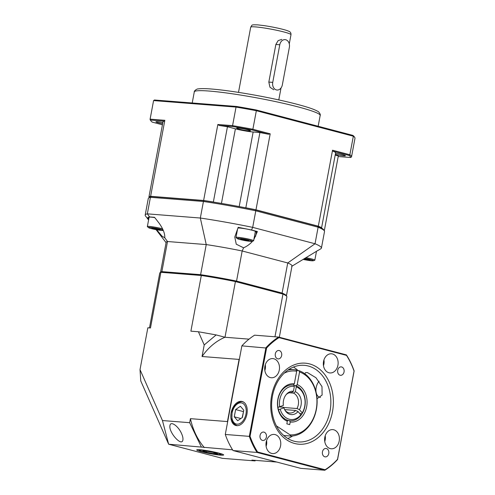 <?xml version="1.0" encoding="UTF-8"?>
<svg xmlns="http://www.w3.org/2000/svg" width="495" height="495" viewBox="0 0 495 495"><rect width="100%" height="100%" fill="white"/><g stroke="black" fill="none" stroke-linecap="round" stroke-linejoin="round"><path stroke-width="0.74" d="M201.459 451.743A13.687 1.2 -169.4 0 0 215.733 454.577A13.687 1.2 -169.4 0 0 223.629 454.948A13.687 1.2 -169.4 0 0 210.394 451.254A13.687 1.2 -169.4 0 0 196.719 449.912A13.687 1.2 -169.4 0 0 201.459 451.743M181.331 433.082C182.649 435.897 183.175 438.174 182.903 439.925C181.906 447.263 168.35 432.116 169.971 425.471C170.571 420.806 177.977 425.768 181.331 433.082M274.966 336.779L282.961 294.073L235.416 281.575A64.672 5.68 -169.4 0 0 201.31 275.492L190.891 331.167L198.408 331.761L216.154 334.923L224.996 337.25L249.028 339.143M216.154 334.923L204.218 344.941L202.053 356.499A64.672 49.76 -85.5 0 1 224.996 337.25L235.416 281.575L235.218 280.82L282.459 293.238A63.905 5.612 10.6 0 1 286.104 295.466L286.716 296.35A64.672 5.68 -169.4 0 0 282.961 294.073L282.459 293.238M232.57 449.819L168.64 444.213L222.348 458.339L254.975 460.907L251.887 460.096L276.853 462.064M161.735 271.718L160.887 272.306A64.672 5.68 -169.4 0 0 160.071 272.652L160.962 272.046A63.905 5.612 10.6 0 1 161.735 271.718L201.898 274.88L201.31 275.492L160.887 272.306L150.468 327.981L147.844 327.777L140.017 369.623L162.453 420.546L189.665 422.687L190.42 418.659L227.446 421.573L239.079 359.42A64.672 49.76 -85.5 0 1 239.425 358.925M202.053 356.499L239.079 359.42M198.408 331.761L204.218 344.941M201.261 446.787L189.665 422.687M162.453 420.546L168.64 444.213L140.759 380.94L140.017 369.623M255.593 460.387L254.975 460.907M201.898 274.88A63.905 5.612 10.6 0 1 235.218 280.82M160.071 272.652A64.672 5.68 -169.4 0 0 159.73 273.098L149.478 327.907M279.322 337.25L286.871 296.889A64.672 5.68 -169.4 0 0 286.716 296.35M227.589 422.192A64.672 49.76 -85.5 0 1 227.446 421.573M204.342 447.598A64.672 49.76 -85.5 0 1 190.42 418.659M335.313 154.409A7.041 0.619 -169.4 0 0 345.43 155.739A7.041 0.619 -169.4 0 0 335.517 153.32M162.867 122.5A7.041 0.619 -169.4 0 0 157.546 121.733A7.041 0.619 -169.4 0 0 155.9 121.826A7.041 0.619 -169.4 0 0 162.638 123.713M238.281 128.094A7.041 0.619 -169.4 0 0 236.635 128.186A7.041 0.619 -169.4 0 0 243.441 130.092A7.041 0.619 -169.4 0 0 250.482 130.779A7.041 0.619 -169.4 0 0 245.996 129.344A7.041 0.619 -169.4 0 0 238.281 128.094M214.298 202.232L213.364 201.985A89.651 7.871 -169.4 0 0 203.618 200.475L217.843 124.486L232.57 125.643L236.041 107.087L153.58 100.59L150.109 119.147L164.835 120.31L150.616 196.298L203.618 200.475M150.616 196.298A89.651 7.871 -169.4 0 0 148.939 196.911L149.874 197.152M318.316 226.196L332.541 150.208L349.86 154.762L353.337 136.205L256.348 110.707L252.877 129.263L270.202 133.817L255.977 209.812L318.316 226.196A89.651 7.871 -169.4 0 1 321.601 227.694L320.81 227.632M255.977 209.812A89.651 7.871 -169.4 0 0 245.829 207.776L245.037 207.714M213.364 201.985L227.446 126.745L235.403 128.836A12.808 1.126 -169.4 0 0 253.149 132.004L259.912 132.536L245.829 207.776M321.601 227.694L335.684 152.454A89.651 7.871 -169.4 0 0 332.98 151.204A85.74 51.969 156.2 0 0 332.541 150.208M335.189 155.071L338.308 155.894L324.299 230.763A89.651 7.871 -169.4 0 0 318.13 227.199L315.03 243.757A89.651 7.871 10.6 0 1 321.416 248.063A89.651 7.871 10.6 0 1 320.853 248.744L317.604 250.705A86.792 7.617 -169.4 0 0 317.994 250.377L291.611 266.409M164.835 120.31A85.74 43.684 -130 0 0 164.359 121.139A89.651 7.871 -169.4 0 0 163.022 121.671L148.939 196.911M164.359 121.139L150.715 120.062A101.685 8.929 -169.4 0 0 150.956 120.922L150.344 120.038A102.453 8.997 10.6 0 1 150.103 119.184L153.574 100.621A102.453 8.997 -169.4 0 1 153.58 100.59L154.471 100.002L236.585 106.468A101.685 8.929 10.6 0 1 256.206 109.97L352.78 135.358A101.685 8.929 10.6 0 1 354.129 136.577L354.742 137.462A102.453 8.997 -169.4 0 0 353.337 136.205L352.78 135.358M150.103 119.184A102.453 8.997 10.6 0 1 150.109 119.147L150.715 120.062M354.977 138.352A102.453 8.997 -169.4 0 0 354.983 138.315A102.453 8.997 -169.4 0 0 354.742 137.462M349.025 155.424L349.86 154.762A102.453 8.997 10.6 0 1 351.512 156.878A102.453 8.997 10.6 0 1 351.506 156.915L350.615 157.497A101.685 8.929 -169.4 0 0 349.025 155.424L332.98 151.204M256.206 109.97L256.348 110.707A102.453 8.997 -169.4 0 0 236.041 107.087L236.585 106.468M232.829 126.534L232.57 125.643A102.453 8.997 10.6 0 1 252.877 129.263L252.45 130.03A101.685 8.929 -169.4 0 0 232.829 126.534L219.186 125.458A85.74 43.684 -130 0 0 217.843 124.486M270.202 133.817A85.74 51.969 156.2 0 0 268.494 134.25A89.651 7.871 -169.4 0 0 259.912 132.536M268.494 134.25L252.45 130.03M227.446 126.745A89.651 7.871 -169.4 0 0 219.186 125.458M338.19 156.519L350.615 157.497M150.956 120.922A101.685 8.929 -169.4 0 0 152.305 122.141L162.434 124.802M281.803 39.377L278.11 40.658L275.863 44.451L268.828 82.071L269.961 87.25L273.76 89.762M272.739 82.38A6.404 4.925 94.5 0 0 277.033 90.022A6.404 4.925 94.5 0 0 282.336 84.899L289.371 47.279A6.404 4.925 94.5 0 0 285.083 39.637A6.404 4.925 94.5 0 0 279.78 44.76L272.739 82.38L268.828 82.071M328.785 453.507A4.226 3.255 94.5 0 0 325.951 448.464A4.226 3.255 94.5 0 0 322.375 452.418A4.226 3.255 94.5 0 0 325.283 456.885A4.226 3.255 94.5 0 0 328.785 453.507M266.384 437.104A4.226 3.255 94.5 0 0 263.55 432.061A4.226 3.255 94.5 0 0 259.98 436.015A4.226 3.255 94.5 0 0 262.888 440.482A4.226 3.255 94.5 0 0 266.384 437.104M281.655 355.528A4.226 3.255 94.5 0 0 278.821 350.485A4.226 3.255 94.5 0 0 275.245 354.439A4.226 3.255 94.5 0 0 278.153 358.906A4.226 3.255 94.5 0 0 281.655 355.528M344.05 371.931A4.226 3.255 94.5 0 0 341.216 366.888A4.226 3.255 94.5 0 0 337.639 370.842A4.226 3.255 94.5 0 0 340.554 375.315A4.226 3.255 94.5 0 0 344.05 371.931M246.937 414.123A12.425 7.858 -75.3 0 0 242.371 401.538A12.425 7.858 -75.3 0 0 231.425 411.5A12.425 7.858 -75.3 0 0 236.053 425.558A12.425 7.858 -75.3 0 0 246.937 414.123M317.035 398.704L322.103 395.072L321.991 386.589L315.971 377.741L307.395 372.549L305.57 372.611L304.821 373.768M330.01 411.184A38.418 29.558 94.5 0 0 304.258 365.322A38.418 29.558 94.5 0 0 271.767 401.296A38.418 29.558 94.5 0 0 298.219 441.924A38.418 29.558 94.5 0 0 330.01 411.184M332.492 411.685A40.64 31.265 -85.5 0 1 280.387 434.146A40.64 31.265 -85.5 0 1 293.281 365.223A40.64 31.265 -85.5 0 1 332.492 411.685M292.619 435.977A38.418 29.558 -85.5 0 1 287.818 438.521M293.448 367.049A38.418 29.558 -85.5 0 1 298.114 370.613M339.205 441.082A9.603 7.388 94.5 0 0 332.764 429.617A9.603 7.388 94.5 0 0 324.646 438.607A9.603 7.388 94.5 0 0 331.26 448.767A9.603 7.388 94.5 0 0 339.205 441.082M280.566 445.89A9.603 7.388 94.5 0 0 274.131 434.424A9.603 7.388 94.5 0 0 266.007 443.421A9.603 7.388 94.5 0 0 272.621 453.575A9.603 7.388 94.5 0 0 280.566 445.89M279.285 370.074A9.603 7.388 94.5 0 0 272.85 358.603A9.603 7.388 94.5 0 0 264.726 367.599A9.603 7.388 94.5 0 0 271.34 377.753A9.603 7.388 94.5 0 0 279.285 370.074M337.924 365.261A9.603 7.388 94.5 0 0 331.483 353.795A9.603 7.388 94.5 0 0 323.365 362.792A9.603 7.388 94.5 0 0 329.973 372.945A9.603 7.388 94.5 0 0 337.924 365.261M346.506 355.379L279.001 337.633A73.767 56.758 94.5 0 0 266.576 348.059L250.055 436.318A73.767 56.758 94.5 0 0 257.598 451.991L325.104 469.743A73.767 56.758 94.5 0 0 337.534 459.311L354.049 371.058A73.767 56.758 94.5 0 0 346.506 355.379L346.407 354.884A74.281 57.148 -85.5 0 1 354.135 370.959L337.559 459.558A74.281 57.148 -85.5 0 1 324.813 470.25L257.047 452.436L233.021 450.543L300.793 468.357L324.813 470.25L325.104 469.743M266.576 348.059L241.869 345.869L225.287 434.468L249.313 436.361L265.895 347.762A74.281 57.148 -85.5 0 1 278.635 337.07L346.407 354.884M241.869 345.869A74.281 57.148 94.5 0 1 254.609 335.177L278.635 337.07L279.001 337.633M225.287 434.468A74.281 57.148 94.5 0 0 233.021 450.543M257.598 451.991L257.047 452.436A74.281 57.148 -85.5 0 1 249.313 436.361L250.055 436.318M265.976 444.807A7.635 5.872 94.5 0 0 266.192 442.047M266.118 446.323A8.966 6.899 94.5 0 0 266.576 440.569M323.334 364.178A7.635 5.872 94.5 0 0 323.551 361.412M323.476 365.694A8.966 6.899 94.5 0 0 323.928 359.939M324.615 439.999A7.635 5.872 94.5 0 0 324.831 437.233M324.757 441.509A8.966 6.899 94.5 0 0 325.209 435.761M264.695 368.985A7.635 5.872 94.5 0 0 264.912 366.226M264.837 370.501A8.966 6.899 94.5 0 0 265.295 364.753M287.843 370.149A33.295 25.616 -85.5 0 1 294.067 369.654A33.295 25.616 -85.5 0 1 296.103 369.92L296.684 371.244L294.327 383.823L293.281 385.017A17.931 13.792 94.5 0 0 292.861 384.974A17.931 13.792 94.5 0 0 277.973 399.589A17.931 13.792 94.5 0 0 286.747 419.927L287.323 421.251L286.84 423.856L289.717 424.611L290.2 422.006L289.625 420.682A17.931 13.792 94.5 0 0 290.039 420.725A17.931 13.792 94.5 0 0 304.926 406.11A17.931 13.792 94.5 0 0 296.159 385.772L297.204 384.578L299.562 371.999L298.98 370.681A33.295 25.616 -85.5 0 1 316.825 406.55A33.295 25.616 -85.5 0 1 291.233 436.089L290.076 434.857A32.014 24.632 94.5 0 0 316.484 407.787A32.014 24.632 94.5 0 0 299.562 371.999M286.982 420.472L289.625 420.682M296.344 370.47L298.98 370.681M291.233 436.089L283.74 435.495M296.684 371.244A32.014 24.632 94.5 0 0 284.248 373.131M276.427 425.898L290.076 434.857M297.204 384.578A19.212 14.782 -85.5 0 1 306.653 406.698A19.212 14.782 -85.5 0 1 290.2 422.006M287.323 421.251A19.212 14.782 -85.5 0 1 277.881 399.131A19.212 14.782 -85.5 0 1 294.327 383.823M279.799 406.958L283.387 407.243L283.913 407.843A11.725 9.021 94.5 0 0 285.349 410.819A11.725 9.021 94.5 0 0 298.077 411.568L295.614 410.454A10.246 7.883 -85.5 0 1 289.829 412.997A10.246 7.883 -85.5 0 1 284.971 410.219M280.257 409.421A16.651 12.808 94.5 0 0 300.83 414.829L300.731 415.614A17.931 13.792 -85.5 0 1 290.039 420.725A17.931 13.792 -85.5 0 1 278.487 409.767L283.913 407.843M298.077 411.568L300.83 414.829M286.209 394.558A10.246 7.883 -85.5 0 1 291.437 392.572A10.246 7.883 -85.5 0 1 291.536 392.578L293.442 391.248A11.725 9.021 94.5 0 0 286.673 394.02A11.725 9.021 94.5 0 0 283.363 405.417L277.936 407.342A17.931 13.792 -85.5 0 1 292.861 384.974A17.931 13.792 -85.5 0 1 293.77 385.085L294.346 386.409L293.442 391.248M294.346 386.409A16.651 12.808 94.5 0 0 279.7 406.995M293.455 393.086A10.246 7.883 -85.5 0 1 298.306 404.805A10.246 7.883 -85.5 0 1 296.981 408.536L299.438 409.65A11.725 9.021 94.5 0 0 295.36 391.755L293.455 393.086L289.365 392.764M293.931 385.45L295.688 385.593A17.931 13.792 -85.5 0 1 302.092 413.696L302.197 412.91L299.438 409.65M302.197 412.91A16.651 12.808 94.5 0 0 296.27 386.911L295.688 385.593M295.36 391.755L296.27 386.911M283.598 407.478L296.981 408.536M302.092 413.696L299.71 413.504M295.614 410.454L284.631 409.588M243.781 410.2L240.384 406.259L235.626 409.557L234.271 416.796L237.674 420.738L242.426 417.44L243.781 410.2M240.861 418.529L234.271 416.796M243.559 411.394L242.166 417.619M243.299 411.574L235.626 409.557M318.898 381.41L319.071 381.193A9.603 6.076 -75.3 0 0 318.898 381.41A9.603 6.076 -75.3 0 0 316.082 392.12A9.603 6.076 -75.3 0 0 316.095 392.219M316.28 393.055A9.603 6.076 -75.3 0 0 320.482 397.429M206.502 451.18L202.907 451.087L206.582 452.337L213.846 453.686L217.441 453.779L213.766 452.529L206.502 451.18M214.044 452.622L213.846 453.686M206.786 451.236L206.582 452.337M317.474 226.097L318.13 227.199L255.791 210.814A89.651 7.871 -169.4 0 0 203.433 201.477L150.43 197.301A89.651 7.871 -169.4 0 0 148.748 197.913L149.942 197.109A88.624 7.778 10.6 0 1 151.544 196.509L204.225 200.661A88.624 7.778 10.6 0 1 255.519 209.806L317.474 226.097A88.624 7.778 10.6 0 1 323.482 229.587L324.299 230.769A89.651 7.871 -169.4 0 1 324.516 231.512L321.416 248.063M316.973 250.996A86.792 7.617 -169.4 0 0 317.604 250.705M255.278 231.901A10.246 0.897 10.6 0 0 256.453 231.827L257.394 231.536L251.528 229.989A86.792 7.623 -169.4 0 0 238.182 227.341L234.772 237.037L236.263 244.202L243.596 247.803L242.179 250.984L287.737 262.963A64.034 5.624 10.6 0 1 292.019 265.926L286.407 295.905M148.593 219.972L145.462 215.919A89.651 7.871 10.6 0 1 145.184 215.084A89.651 7.871 10.6 0 1 147.331 213.852L200.333 218.029A89.651 7.871 10.6 0 1 252.691 227.366L315.03 243.757L287.737 262.963L282.107 293.059A64.034 5.624 10.6 0 1 286.388 295.88M257.394 231.536L253.836 239.611M252.636 241.145C250.074 244.054 247.061 246.275 243.596 247.803M255.519 209.713L255.791 210.814L252.691 227.366L251.528 229.989M204.225 200.661L203.433 201.477L200.333 218.029L206.242 244.579A64.034 5.624 10.6 0 1 242.179 250.984L236.548 281.08L282.107 293.059M161.871 271.619L200.611 274.675L206.242 244.579L167.508 241.523L161.871 271.619A64.034 5.624 10.6 0 0 160.547 272.33L166.134 242.364A64.034 5.624 10.6 0 1 167.508 241.523L164.792 237.798C164.996 233.547 163.028 228.572 158.876 222.886L154.564 217.324L149.57 216.928A86.792 7.617 -169.4 0 0 147.665 217.788L148.952 218.047M164.792 237.798L161.995 236.165L156.692 229.76M148.735 219.205L147.665 217.788M151.544 196.509L150.43 197.301L147.331 213.852L149.57 216.928M148.748 197.913A89.651 7.871 -169.4 0 0 148.277 198.532L145.184 215.084M200.611 274.675A64.034 5.624 10.6 0 1 236.548 281.08M303.076 259.38A7.635 0.668 -169.4 0 0 313.273 260.76A7.635 0.668 -169.4 0 0 307.315 258.866A7.635 0.668 -169.4 0 0 304.703 258.378M313.273 260.76L314.702 260.265A8.966 0.786 -169.4 0 0 314.832 260.166A8.966 0.786 -169.4 0 0 307.704 258.043A8.966 0.786 -169.4 0 0 305.842 257.685M303.478 259.132L310.161 260.141L304.314 258.619M307.42 259.238L307.296 259.906M237.303 238.355A7.635 0.668 -169.4 0 0 237.235 238.565A7.635 0.668 -169.4 0 0 244.542 240.514A7.635 0.668 -169.4 0 0 252.066 241.343A7.635 0.668 -169.4 0 0 246.021 239.431A7.635 0.668 -169.4 0 0 237.303 238.355M253.459 240.861A8.966 0.786 -169.4 0 0 253.496 240.848A8.966 0.786 -169.4 0 0 253.619 240.749A8.966 0.786 -169.4 0 0 245.73 238.479A8.966 0.786 -169.4 0 0 236.158 237.34A8.966 0.786 -169.4 0 0 235.997 237.452A8.966 0.786 -169.4 0 0 236.078 237.588L237.235 238.565M253.619 240.749L255.358 231.474A8.966 0.786 -169.4 0 0 247.519 229.21A8.966 0.786 -169.4 0 0 237.916 228.059M245.501 239.617L240.545 239.215L247.958 240.725L248.793 240.49L245.501 239.617M248.038 240.292L247.958 240.725M243.967 239.382L243.831 240.087M163.14 230.064A7.635 0.668 -169.4 0 0 154.31 227.978A7.635 0.668 -169.4 0 0 148.593 227.669A7.635 0.668 -169.4 0 0 154.595 229.358A7.635 0.668 -169.4 0 0 163.319 230.472M162.583 228.845A8.966 0.786 -169.4 0 0 157.856 227.731A8.966 0.786 -169.4 0 0 147.355 226.555A8.966 0.786 -169.4 0 0 147.442 226.698L148.593 227.669M154.78 217.596A8.966 0.786 -169.4 0 0 149.094 217.28L147.355 226.555M151.748 228.09L157.447 229.6L160.312 229.829L154.613 228.319L151.748 228.09M157.571 228.925L157.447 229.6M153.264 228.214L153.165 228.727M209.28 91.061A64.034 5.624 -169.4 0 0 194.294 91.891C193.916 90.95 197.029 88.624 198.384 88.896C201.1 88.494 205.437 88.531 211.396 89.013C226.221 90.146 251.46 94.124 273.624 98.808C287.589 101.76 298.85 104.569 307.407 107.236C312.023 108.677 315.371 109.989 317.45 111.177C318.811 111.412 320.871 114.71 320.178 115.446A64.034 5.624 -169.4 0 0 279.446 102.44A64.034 5.624 -169.4 0 0 209.28 91.061M235.403 128.836L221.444 203.414M253.149 132.004L239.19 206.594M255.5 26.903A20.493 1.801 -169.4 0 0 250.705 27.169C252.425 24.589 251.027 24.793 257.623 24.855L264.07 25.616C274.218 27.107 285.436 29.694 288.486 31.142C290.28 31.68 291.116 32.868 290.992 34.712A20.493 1.801 -169.4 0 0 277.955 30.548A20.493 1.801 -169.4 0 0 255.5 26.903M279.78 44.76L275.863 44.451M237.656 425.657A12.165 7.697 104.7 0 1 236.895 425.521C231.524 422.711 233.065 421.759 231.827 419.327L232.081 411.704C233.9 403.759 241.17 400.467 243.082 401.983A12.165 7.697 104.7 0 1 243.812 402.243M245.959 414.049A10.884 6.887 -75.3 0 0 237.291 403.994A10.884 6.887 -75.3 0 0 233.832 422.458A10.884 6.887 -75.3 0 0 245.959 414.049M210.103 451.446A10.884 0.953 -169.4 0 0 200.939 451.211A10.884 0.953 -169.4 0 0 219.477 454.639A10.884 0.953 -169.4 0 0 210.103 451.446M256.453 231.827L255.606 236.35M194.294 91.891L192.221 102.972M320.178 115.446L318.155 126.256M351.512 156.878L354.983 138.315M250.705 27.169L238.503 92.379M290.992 34.712L289.284 43.832M281.018 87.98L278.784 99.922M289.148 369.27L294.067 369.654M222.057 454.064L219.966 454.67L213.326 453.952L203.99 452.084L200.209 450.97L198.507 449.658M156.055 229.643L166.085 242.637M316.491 251.281L314.832 260.166M252.066 241.343L253.496 240.848M237.588 228.962L235.997 237.452"/></g></svg>

